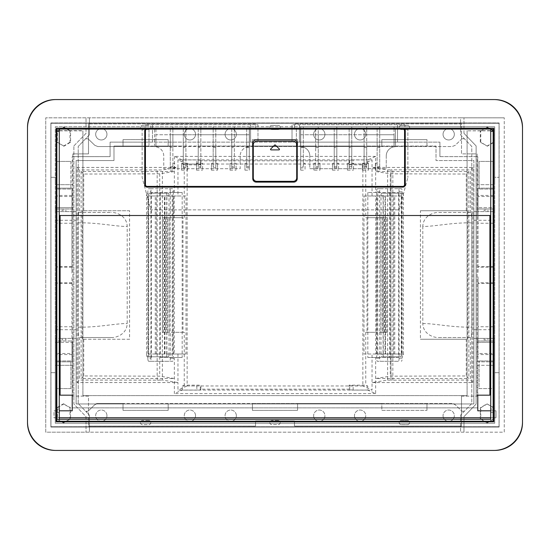 <?xml version="1.0" encoding="UTF-8"?>
<svg xmlns="http://www.w3.org/2000/svg" width="550" height="550" viewBox="0 0 550 550"><rect width="100%" height="100%" fill="white"/><g stroke="black" fill="none" stroke-linecap="round" stroke-linejoin="round"><path stroke-width="0.41" stroke-dasharray="2.75 2.06" d="M493.151 129.209L493.151 130.838L467.094 130.838L490.717 130.625L490.717 129.099L407.866 129.099L407.866 177.471L407.866 129.099L395.45 129.099L395.45 146.726L395.45 129.099L300.616 129.099L300.616 146.726L300.616 129.099L249.384 129.099L249.384 146.726L249.384 129.099L154.55 129.099L154.55 146.726A9.206 9.206 0 0 1 163.756 155.932L163.756 168.699L240.178 168.699L240.178 155.932A9.206 9.206 0 0 1 249.384 146.726A9.206 9.206 0 0 0 240.178 155.932L240.178 168.699L163.756 168.699L163.756 155.932A9.206 9.206 0 0 0 154.55 146.726L154.55 129.099L142.134 129.099L142.134 177.471L150.81 209.859L399.19 209.859L407.866 177.471L399.19 209.859L150.81 209.859L142.134 177.471L142.134 129.099L59.283 129.099L59.283 214.679A0.825 0.825 0 0 0 60.108 215.504L60.108 395.182L72.222 395.182L72.222 410.816L59.283 410.816L59.283 417.759L56.849 417.759M386.244 155.932A9.206 9.206 0 0 1 395.45 146.726A9.206 9.206 0 0 0 386.244 155.932L386.244 168.699L309.822 168.699L309.822 155.932L309.822 168.699L386.244 168.699L386.244 155.932M300.616 146.726A9.206 9.206 0 0 1 309.822 155.932A9.206 9.206 0 0 0 300.616 146.726M490.717 130.625L490.717 214.679A0.825 0.825 0 0 1 489.892 215.504L60.108 215.504M56.155 417.759L53.989 417.759L53.989 410.816L56.155 410.816M56.849 410.816L53.989 410.816L53.989 417.759L59.283 417.759L59.283 421.238L56.849 421.238L56.849 409.076L59.283 409.076L59.283 419.237L490.717 419.237L490.717 417.759L59.283 417.759M493.845 410.816L496.011 410.816L496.011 417.759L493.845 417.759M493.151 417.759L490.717 417.759L490.717 410.816L493.151 410.816M145.468 129.099A2.434 2.434 0 0 0 144.739 130.838L144.739 184.676A2.434 2.434 0 0 0 147.166 187.11L402.834 187.11A2.434 2.434 0 0 0 405.261 184.676L405.261 130.838A2.434 2.434 0 0 0 404.532 129.099M489.892 215.504L489.892 395.182L477.778 395.182L477.778 410.816L490.717 410.816L490.717 409.076L490.717 421.238L490.717 214.679M490.717 410.816L496.011 410.816L496.011 417.759L490.717 417.759M59.283 214.679L59.283 410.816M467.094 130.625L467.094 395.615L82.906 395.615L82.906 130.625L82.906 395.615L467.094 395.615L467.094 130.838M59.283 130.625L82.906 130.625M147.166 129.099A1.739 1.739 0 0 0 145.434 130.838L145.434 184.676A1.739 1.739 0 0 0 147.166 186.416L402.834 186.416A1.739 1.739 0 0 0 404.566 184.676L404.566 130.838A1.739 1.739 0 0 0 402.834 129.099M56.849 129.209L56.849 130.838L82.906 130.838M493.151 130.838L493.151 409.076L490.717 409.076L493.151 409.076L493.151 421.238L59.283 421.238L59.283 409.076L56.849 409.076L56.849 130.838M297.234 143.296L297.234 178.64A3.472 3.472 0 0 1 293.755 182.112L256.245 182.112A3.472 3.472 0 0 1 252.766 178.64L252.766 143.296A3.472 3.472 0 0 1 256.245 139.824L293.755 139.824A3.472 3.472 0 0 1 297.234 143.296M256.761 141.213L293.239 141.213A3.472 3.472 0 0 1 296.711 144.684L296.711 177.856A3.472 3.472 0 0 1 293.239 181.335L256.761 181.335A3.472 3.472 0 0 1 253.289 177.856L253.289 144.684A3.472 3.472 0 0 1 256.761 141.213M270.683 149.009A0.522 0.522 0 0 0 271.047 149.896L278.953 149.896A0.522 0.522 0 0 0 279.317 149.009L275.371 145.056A0.522 0.522 0 0 0 274.629 145.056L270.683 149.009M460.584 117.824L45.746 117.824L504.254 117.824L460.584 117.824L460.584 134.846L471.783 146.444L471.783 403.556L460.584 415.154L460.584 432.176L89.416 432.176L89.416 415.154L78.217 403.556L78.217 146.444L78.217 403.556L85.58 411.187L88.041 411.228L94.841 404.656L97.859 403.439L452.141 403.439L455.159 404.656L461.959 411.228L455.159 404.656A4.345 4.345 -68 0 0 452.141 403.439L426.965 403.439L426.965 410.376L426.965 403.439L381.824 403.439L381.824 410.376L426.965 410.376L381.824 410.376L381.824 403.439L297.571 403.439L297.571 410.376L252.429 410.376L252.429 403.439L297.571 403.439L297.571 410.376L252.429 410.376L252.429 403.439L168.176 403.439L168.176 410.376L123.035 410.376L123.035 403.439L168.176 403.439L168.176 410.376L123.035 410.376L123.035 403.439L97.859 403.439A4.345 4.345 -112 0 0 94.841 404.656L88.041 411.228A1.739 1.739 -89 0 1 85.58 411.187L89.416 415.154L89.416 432.176L45.746 432.176L45.746 117.824L45.746 432.176L504.254 432.176L504.254 117.824L504.254 432.176L460.584 432.176L460.584 415.154L471.783 403.556L471.783 146.444L460.584 134.846L460.584 117.824M70.586 142.216L69.994 142.216L69.994 131.099L70.586 131.099L70.586 142.216L63.986 146.176L56.794 142.216L56.794 131.099L57.386 131.099L57.386 142.216L56.794 142.216M57.386 131.099L63.986 127.139L56.794 131.099M57.386 142.216L63.986 146.176M89.416 134.846L89.416 117.824L89.416 134.846L78.217 146.444L89.416 134.846M463.966 133.347L463.966 117.824L463.966 133.347L476.128 145.936L463.966 133.347M63.986 127.139L70.586 131.099M494.794 450.422A27.789 27.789 0 0 1 494.711 450.422L55.289 450.422A27.789 27.789 0 0 1 27.5 422.634L27.5 127.366A27.789 27.789 0 0 1 55.289 99.578L494.711 99.578A27.789 27.789 0 0 1 522.5 127.366L522.5 422.634A27.789 27.789 0 0 1 494.711 450.422L55.289 450.422A27.789 27.789 0 0 1 55.206 450.422M55.206 99.578A27.789 27.789 0 0 1 55.289 99.578L494.711 99.578A27.789 27.789 0 0 1 494.794 99.578M85.58 138.813L88.041 138.772L94.841 145.344L88.041 138.772L85.58 138.813M50.875 122.953L499.125 122.953L50.875 122.953L50.875 427.047L50.875 122.953M461.959 138.772L464.42 138.813L461.959 138.772L455.159 145.344L452.141 146.561L426.965 146.561L426.965 139.624L426.965 146.561L381.824 146.561L381.824 139.624L426.965 139.624L381.824 139.624L381.824 146.561L297.571 146.561L297.571 139.624L252.429 139.624L252.429 146.561L297.571 146.561L297.571 139.624L252.429 139.624L252.429 146.561L168.176 146.561L168.176 139.624L123.035 139.624L123.035 146.561L168.176 146.561L168.176 139.624L123.035 139.624L123.035 146.561L97.859 146.561L94.841 145.344L97.859 146.561L452.141 146.561L455.159 145.344L461.959 138.772M401.266 125.373L407.522 125.373A2.083 2.083 0 0 1 409.606 127.456A2.083 2.083 0 0 1 407.522 129.539L401.266 129.539A2.083 2.083 0 0 1 399.183 127.456A2.083 2.083 0 0 1 401.266 125.373L407.522 125.373A2.083 2.083 0 0 1 409.606 127.456A2.083 2.083 0 0 1 407.522 129.539L401.266 129.539A2.083 2.083 0 0 1 399.183 127.456A2.083 2.083 0 0 1 401.266 125.373M271.872 125.373L278.128 125.373A2.083 2.083 0 0 1 280.211 127.456A2.083 2.083 0 0 1 278.128 129.539L271.872 129.539L278.128 129.539A2.083 2.083 0 0 0 280.211 127.456A2.083 2.083 0 0 0 278.128 125.373L271.872 125.373A2.083 2.083 0 0 0 269.789 127.456A2.083 2.083 0 0 0 271.872 129.539A2.083 2.083 0 0 1 269.789 127.456A2.083 2.083 0 0 1 271.872 125.373M148.734 125.373L142.478 125.373L148.734 125.373A2.083 2.083 0 0 1 150.817 127.456A2.083 2.083 0 0 1 148.734 129.539L142.478 129.539L148.734 129.539A2.083 2.083 0 0 0 150.817 127.456A2.083 2.083 0 0 0 148.734 125.373M70.922 161.411L70.922 189.056L70.922 161.411L57.028 161.411L57.028 189.056L57.028 161.411L70.922 161.411M70.922 189.056L57.028 189.056L70.922 189.056M492.972 161.411L479.078 161.411L479.078 189.056L479.078 161.411L492.972 161.411L492.972 189.056L492.972 161.411M492.972 189.056L479.078 189.056L492.972 189.056M480.776 131.099L487.376 127.139L480.308 131.099L480.776 131.099L480.776 142.216L480.308 142.216L487.376 146.176L480.776 142.216M493.969 142.216L493.508 142.216L493.508 131.099L493.969 131.099L493.969 142.216L487.376 146.176M487.376 127.139L493.969 131.099M486.915 127.139L493.508 131.099M493.508 142.216L486.915 146.176M480.308 142.216L480.308 131.099M142.478 129.539A2.083 2.083 0 0 1 140.394 127.456A2.083 2.083 0 0 1 142.478 125.373A2.083 2.083 0 0 0 140.394 127.456A2.083 2.083 0 0 0 142.478 129.539M95.672 134.317A5.644 5.644 0 0 1 101.317 128.672A5.644 5.644 0 0 1 106.961 134.317A5.644 5.644 0 0 1 101.317 139.961A5.644 5.644 0 0 1 95.672 134.317A5.644 5.644 0 0 1 101.317 128.672A5.644 5.644 0 0 1 106.961 134.317A5.644 5.644 0 0 1 101.317 139.961A5.644 5.644 0 0 1 95.672 134.317M184.25 134.317A5.644 5.644 0 0 1 189.894 128.672A5.644 5.644 0 0 1 195.539 134.317A5.644 5.644 0 0 1 189.894 139.961A5.644 5.644 0 0 1 184.25 134.317A5.644 5.644 0 0 1 189.894 128.672A5.644 5.644 0 0 1 195.539 134.317A5.644 5.644 0 0 1 189.894 139.961A5.644 5.644 0 0 1 184.25 134.317M225.067 134.317A5.644 5.644 0 0 1 230.711 128.672A5.644 5.644 0 0 1 236.356 134.317A5.644 5.644 0 0 1 230.711 139.961A5.644 5.644 0 0 1 225.067 134.317A5.644 5.644 0 0 1 230.711 128.672A5.644 5.644 0 0 1 236.356 134.317A5.644 5.644 0 0 1 230.711 139.961A5.644 5.644 0 0 1 225.067 134.317M324.933 134.317A5.644 5.644 0 0 1 319.289 139.961A5.644 5.644 0 0 1 313.644 134.317A5.644 5.644 0 0 1 319.289 128.672A5.644 5.644 0 0 1 324.933 134.317A5.644 5.644 0 0 1 319.289 139.961A5.644 5.644 0 0 1 313.644 134.317A5.644 5.644 0 0 1 319.289 128.672A5.644 5.644 0 0 1 324.933 134.317M365.75 134.317A5.644 5.644 0 0 1 360.106 139.961A5.644 5.644 0 0 1 354.461 134.317A5.644 5.644 0 0 1 360.106 128.672A5.644 5.644 0 0 1 365.75 134.317A5.644 5.644 0 0 1 360.106 139.961A5.644 5.644 0 0 1 354.461 134.317A5.644 5.644 0 0 1 360.106 128.672A5.644 5.644 0 0 1 365.75 134.317M454.328 134.317A5.644 5.644 0 0 1 448.683 139.961A5.644 5.644 0 0 1 443.039 134.317A5.644 5.644 0 0 1 448.683 128.672A5.644 5.644 0 0 1 454.328 134.317A5.644 5.644 0 0 1 448.683 139.961A5.644 5.644 0 0 1 443.039 134.317A5.644 5.644 0 0 1 448.683 128.672A5.644 5.644 0 0 1 454.328 134.317M69.994 142.216L63.394 146.176M63.394 127.139L69.994 131.099M73.872 145.936L86.034 133.347L86.034 117.824L86.034 133.347L73.872 145.936L73.872 404.064L86.034 416.652L86.034 432.176L86.034 416.652L73.872 404.064L73.872 145.936M63.394 422.861L56.794 418.901L56.794 407.784L63.394 403.824L69.994 407.784L69.994 418.901L63.394 422.861L70.586 418.901L70.586 407.784L63.394 403.824M476.128 145.936L476.128 404.064L463.966 416.652L463.966 432.176L463.966 416.652L476.128 404.064L476.128 145.936M493.508 407.784L486.915 403.824L480.308 407.784L480.308 418.901L486.915 422.861L493.508 418.901L493.508 407.784L493.969 407.784L486.915 403.824M499.125 427.047L499.125 122.953L499.125 427.047L50.875 427.047L499.125 427.047M464.42 411.187L461.959 411.228A1.739 1.739 -91 0 0 464.42 411.187M492.972 360.944L492.972 388.589L479.078 388.589L479.078 360.944L479.078 388.589L492.972 388.589L492.972 360.944L479.078 360.944L492.972 360.944M70.922 388.589L57.028 388.589L57.028 360.944L57.028 388.589L70.922 388.589L70.922 360.944L57.028 360.944L70.922 360.944L70.922 388.589M148.734 420.461L142.478 420.461A2.083 2.083 0 0 0 140.394 422.544A2.083 2.083 0 0 0 142.478 424.627L148.734 424.627A2.083 2.083 0 0 0 150.817 422.544A2.083 2.083 0 0 0 148.734 420.461A2.083 2.083 0 0 1 150.817 422.544A2.083 2.083 0 0 1 148.734 424.627L142.478 424.627A2.083 2.083 0 0 1 140.394 422.544A2.083 2.083 0 0 1 142.478 420.461L148.734 420.461M278.128 420.461L271.872 420.461A2.083 2.083 0 0 0 269.789 422.544A2.083 2.083 0 0 0 271.872 424.627L278.128 424.627A2.083 2.083 0 0 0 280.211 422.544A2.083 2.083 0 0 0 278.128 420.461A2.083 2.083 0 0 1 280.211 422.544A2.083 2.083 0 0 1 278.128 424.627L271.872 424.627A2.083 2.083 0 0 1 269.789 422.544A2.083 2.083 0 0 1 271.872 420.461L278.128 420.461M407.522 420.461L401.266 420.461A2.083 2.083 0 0 0 399.183 422.544A2.083 2.083 0 0 0 401.266 424.627L407.522 424.627A2.083 2.083 0 0 0 409.606 422.544A2.083 2.083 0 0 0 407.522 420.461L401.266 420.461A2.083 2.083 0 0 0 399.183 422.544A2.083 2.083 0 0 0 401.266 424.627L407.522 424.627A2.083 2.083 0 0 0 409.606 422.544A2.083 2.083 0 0 0 407.522 420.461M106.961 415.683A5.644 5.644 0 0 0 101.317 410.039A5.644 5.644 0 0 0 95.672 415.683A5.644 5.644 0 0 0 101.317 421.328A5.644 5.644 0 0 0 106.961 415.683A5.644 5.644 0 0 1 101.317 421.328A5.644 5.644 0 0 1 95.672 415.683A5.644 5.644 0 0 1 101.317 410.039A5.644 5.644 0 0 1 106.961 415.683M195.539 415.683A5.644 5.644 0 0 0 189.894 410.039A5.644 5.644 0 0 0 184.25 415.683A5.644 5.644 0 0 0 189.894 421.328A5.644 5.644 0 0 0 195.539 415.683A5.644 5.644 0 0 1 189.894 421.328A5.644 5.644 0 0 1 184.25 415.683A5.644 5.644 0 0 1 189.894 410.039A5.644 5.644 0 0 1 195.539 415.683M236.356 415.683A5.644 5.644 0 0 0 230.711 410.039A5.644 5.644 0 0 0 225.067 415.683A5.644 5.644 0 0 0 230.711 421.328A5.644 5.644 0 0 0 236.356 415.683A5.644 5.644 0 0 1 230.711 421.328A5.644 5.644 0 0 1 225.067 415.683A5.644 5.644 0 0 1 230.711 410.039A5.644 5.644 0 0 1 236.356 415.683M313.644 415.683A5.644 5.644 0 0 0 319.289 421.328A5.644 5.644 0 0 0 324.933 415.683A5.644 5.644 0 0 0 319.289 410.039A5.644 5.644 0 0 0 313.644 415.683A5.644 5.644 0 0 1 319.289 410.039A5.644 5.644 0 0 1 324.933 415.683A5.644 5.644 0 0 1 319.289 421.328A5.644 5.644 0 0 1 313.644 415.683M354.461 415.683A5.644 5.644 0 0 0 360.106 421.328A5.644 5.644 0 0 0 365.75 415.683A5.644 5.644 0 0 0 360.106 410.039A5.644 5.644 0 0 0 354.461 415.683A5.644 5.644 0 0 1 360.106 410.039A5.644 5.644 0 0 1 365.75 415.683A5.644 5.644 0 0 1 360.106 421.328A5.644 5.644 0 0 1 354.461 415.683M443.039 415.683A5.644 5.644 0 0 0 448.683 421.328A5.644 5.644 0 0 0 454.328 415.683A5.644 5.644 0 0 0 448.683 410.039A5.644 5.644 0 0 0 443.039 415.683A5.644 5.644 0 0 1 448.683 410.039A5.644 5.644 0 0 1 454.328 415.683A5.644 5.644 0 0 1 448.683 421.328A5.644 5.644 0 0 1 443.039 415.683M63.986 422.861L57.386 418.901L57.386 407.784L63.986 403.824M70.586 418.901L69.994 418.901M70.586 407.784L69.994 407.784M57.386 407.784L56.794 407.784M57.386 418.901L56.794 418.901M486.915 422.861L480.776 418.901L480.776 407.784L480.308 407.784M480.776 418.901L480.308 418.901M487.376 422.861L493.508 418.901M493.969 418.901L493.969 407.784M480.776 407.784L487.376 403.824M56.155 99.564A28.655 28.655 0 0 0 27.5 128.219L27.5 421.781A28.655 28.655 0 0 0 56.155 450.436L493.845 450.436A28.655 28.655 0 0 0 522.5 421.781L522.5 128.219A28.655 28.655 0 0 0 493.845 99.564L56.155 99.564M56.155 128.219L493.845 128.219L493.845 421.781L56.155 421.781L56.155 128.219M499.049 123.269L499.049 426.731L50.951 426.731L50.951 123.269L499.049 123.269L499.049 426.731L50.951 426.731L50.951 123.269L499.049 123.269M56.155 184.683L55.289 184.683L55.289 126.748L494.711 126.748L494.711 423.252L55.289 423.252L55.289 126.748L249.294 126.748L249.294 134.736L155.939 134.736L155.939 128.219M493.845 361.845L478.039 361.845L478.039 341L478.039 342.299L494.704 342.299L494.704 338.394L494.017 338.394L494.017 276.739L494.017 361.845L494.017 341L478.039 341L494.017 341L494.017 342.299L494.711 342.299L494.711 338.394L494.711 423.252L55.289 423.252L55.289 365.317L72.662 365.317L72.662 338.394L72.662 342.299L71.961 342.299L71.961 341L71.961 361.845L55.983 361.845L55.983 341L71.961 341L55.983 341L55.983 342.299L55.289 342.299L55.289 338.394L76.134 338.394L76.134 160.545L76.134 403.961L473.866 403.961L473.866 160.545L436.006 160.545L436.006 146.039L113.994 146.039L113.994 160.545L76.134 160.545L113.994 160.545L113.994 146.039L148.995 146.039L148.995 129.099M56.155 195.449L55.983 209L71.961 209L55.983 209L55.983 207.701L72.662 207.701L72.662 211.606L55.983 211.606L55.983 196.508L55.983 207.701L55.289 207.701L55.289 177.299L55.289 184.683L72.222 184.683L72.222 156.633L72.222 184.683L72.662 184.683L72.662 207.701L55.289 207.701L55.296 342.299L55.296 338.394L55.983 338.394L55.983 276.739L56.155 361.845M56.155 365.317L55.289 365.317L55.289 372.701L50.951 372.701L55.289 372.701L55.289 342.299L71.961 342.299L55.983 342.299L55.983 338.394L62.068 338.394L62.068 339.866L62.068 338.394L65.89 338.394L65.89 339.866L62.068 339.866M296.361 128.219L296.361 146.039L249.294 146.039L249.294 126.748L246.689 126.748L300.706 126.748L300.706 134.736L394.061 134.736L394.061 126.748L494.711 126.748L494.711 184.683L494.711 177.299L499.049 177.299L494.711 177.299L494.711 338.394L473.866 338.394L477.338 338.394L477.338 342.299L478.039 342.299L478.039 338.394L477.338 338.394L477.338 365.317L477.338 342.299L494.017 342.299L494.017 338.394L478.039 338.394L478.039 276.739L478.039 361.845L493.151 361.845M394.061 128.219L394.061 126.748L300.706 126.748L303.311 126.748L303.311 134.736L300.706 134.736L300.706 126.748L303.311 126.748L303.311 128.219M172.872 128.219L172.872 126.748L170.266 126.748L172.872 126.748L172.872 134.736L170.266 134.736L170.266 147.586L172.872 147.586L172.872 167.881L172.872 163.219L174.611 163.219L174.611 170.163L174.611 163.219M185.9 128.219L185.9 126.748L183.294 126.748L185.9 126.748L185.9 167.881L185.9 163.219L187.639 163.219L187.639 170.163L187.639 163.219M379.734 128.219L379.734 126.748L377.128 126.748L379.734 126.748L379.734 170.163L379.734 129.099M336.834 128.219L336.834 126.748L334.228 126.748L336.834 126.748L336.834 134.736L334.228 134.736L334.228 147.586L336.834 147.586L336.834 167.881L336.834 129.099M351.766 128.219L351.766 126.748L349.161 126.748L351.766 126.748L351.766 134.736L349.161 134.736L349.161 147.586L351.766 147.586L351.766 167.881L351.766 129.099M377.128 128.219L377.128 134.736L366.706 134.736L366.706 126.748L364.1 126.748L366.706 126.748L366.706 128.219M334.228 128.219L334.228 134.736L318.251 134.736L318.251 126.748L315.645 126.748L318.251 126.748L318.251 128.219M213.166 128.219L213.166 126.748L215.772 126.748L213.166 126.748L213.166 134.736L200.839 134.736L200.839 126.748L198.234 126.748L200.839 126.748L200.839 128.219M234.355 128.219L234.355 126.748L231.749 126.748L234.355 126.748L234.355 167.881L234.355 163.219L236.094 163.219L236.094 170.163L236.094 163.219M494.711 372.701L499.049 372.701L494.711 372.701M72.222 365.317L72.222 407.866L477.778 407.866L72.222 407.866L72.222 365.317M493.845 365.317L477.778 365.317L477.778 407.866L477.778 365.317L477.338 365.317L493.151 365.317M56.155 188.155L71.961 188.155L71.961 273.261L71.961 188.155L56.849 188.155M72.222 156.633L110.089 156.633L110.089 142.134L439.911 142.134L404.917 142.134L404.917 124.761L292.022 124.761L404.917 124.761L404.917 142.134L397.533 142.134L397.533 124.761L397.533 142.134L299.399 142.134L299.399 124.761L299.399 142.134L257.978 142.134L257.978 124.761L145.083 124.761L257.978 124.761L257.978 142.134L250.601 142.134L250.601 124.761L250.601 142.134L152.467 142.134L152.467 124.761L152.467 142.134L145.083 142.134L145.083 124.761L145.083 142.134L110.089 142.134L110.089 156.633L72.222 156.633M439.911 156.633L439.911 142.134L439.911 156.633L477.778 156.633L439.911 156.633M493.845 184.683L477.778 184.683L477.778 156.633L477.778 184.683L477.338 184.683L477.338 207.701L478.039 207.701L478.039 209L494.017 209L493.845 188.155M56.849 365.317L72.662 365.317L72.662 342.299L71.961 342.299L71.961 338.394L76.134 338.394L76.134 403.961L473.866 403.961L473.866 211.606L477.338 211.606L477.338 207.701L494.017 207.701L494.017 209L478.039 209L478.039 188.155L478.039 273.261L478.039 211.606L477.338 211.606L477.338 184.683L493.151 184.683M493.151 188.155L478.039 188.155L494.017 188.155L494.017 273.261L494.017 211.606L478.039 211.606L478.039 196.508L478.039 207.701L494.017 207.701L494.017 196.508L494.017 207.701L494.704 207.701L494.704 211.606L494.017 211.606L494.017 207.701L494.711 207.701L494.711 211.606L473.866 211.606L473.866 160.545L436.006 160.545L436.006 146.039L377.128 146.039L377.128 147.586L379.734 147.586L377.128 147.586L377.128 167.881L379.734 167.881M55.289 177.299L50.951 177.299L55.289 177.299M56.155 267.183L55.983 211.606L55.289 211.606L76.134 211.606L72.662 211.606L72.662 184.683L56.849 184.683M155.939 129.099L155.939 146.039L148.995 146.039L148.995 128.219M55.296 211.606L55.296 207.701L55.296 211.606M56.849 361.845L71.961 361.845L71.961 276.739L71.961 338.394L65.89 338.394L65.89 339.866M401.005 129.099L401.005 128.219M170.266 128.219L170.266 134.736L155.939 134.736L155.939 146.039L172.872 146.039L172.872 147.586L170.266 147.586L170.266 167.881L172.872 167.881M394.061 129.099L394.061 146.039L394.061 134.736L377.128 134.736L377.128 146.039L366.706 146.039L366.706 167.881L366.706 129.099M303.311 166.691L303.311 146.039L300.706 146.039L300.706 147.586L303.311 147.586L300.706 147.586L300.706 170.163L300.706 166.691L303.311 166.691L303.311 129.099M315.645 128.219L315.645 134.736L303.311 134.736L303.311 146.039L315.645 146.039L315.645 147.586L318.251 147.586L318.251 167.881L318.251 129.099M296.361 129.099L296.361 146.039L300.706 146.039L300.706 128.219M300.706 129.099L300.706 166.691M253.639 129.099L253.639 128.219M246.689 129.099L246.689 167.881L249.294 167.881L249.294 170.163L249.294 129.099M249.294 167.881L249.294 146.039L246.689 146.039L246.689 147.586L249.294 147.586L246.689 147.586L246.689 167.881M246.689 128.219L246.689 134.736L249.294 134.736L249.294 128.219M231.749 128.219L231.749 134.736L246.689 134.736L246.689 146.039L231.749 146.039L231.749 147.586L234.355 147.586L231.749 147.586L231.749 167.881L231.749 163.219L231.749 166.691L234.355 166.691L234.355 163.219M170.266 129.099L170.266 167.881M172.872 129.099L172.872 163.219M183.294 128.219L183.294 134.736L172.872 134.736L172.872 146.039L183.294 146.039L183.294 147.586L185.9 147.586L183.294 147.586L183.294 167.881L183.294 163.219L183.294 166.691L185.9 166.691L185.9 163.219M185.9 129.099L185.9 166.691M183.294 129.099L183.294 166.691M198.234 128.219L198.234 134.736L183.294 134.736L183.294 146.039L198.234 146.039L198.234 147.586L200.839 147.586L200.839 167.881L200.839 163.219L202.572 163.219L202.572 170.163L202.572 163.219M377.128 129.099L377.128 167.881M334.228 129.099L334.228 167.881L334.228 147.586L336.834 147.586L336.834 146.039L318.251 146.039L318.251 147.586L315.645 147.586L315.645 167.881L318.251 167.881M349.161 128.219L349.161 134.736L336.834 134.736L336.834 146.039L351.766 146.039L351.766 147.586L349.161 147.586L349.161 167.881L351.766 167.881M364.1 128.219L364.1 134.736L351.766 134.736L351.766 146.039L364.1 146.039L364.1 147.586L366.706 147.586L364.1 147.586L364.1 167.881L366.706 167.881M349.161 129.099L349.161 167.881M364.1 129.099L364.1 167.881M364.1 134.736L364.1 146.039L366.706 146.039L366.706 134.736L364.1 134.736M315.645 129.099L315.645 167.881M315.645 134.736L315.645 146.039L318.251 146.039L318.251 134.736L315.645 134.736M198.234 129.099L198.234 166.691L200.839 166.691L200.839 163.219M200.839 129.099L200.839 166.691M215.772 128.219L215.772 134.736L213.166 134.736L213.166 146.039L198.234 146.039L198.234 134.736L200.839 134.736L200.839 147.586L198.234 147.586L198.234 166.691M215.772 129.099L215.772 167.881L215.772 146.039L213.166 146.039L213.166 147.586L215.772 147.586L213.166 147.586L213.166 167.881L213.166 163.219L213.166 166.691L215.772 166.691M213.166 129.099L213.166 166.691M215.772 134.736L215.772 146.039L231.749 146.039L231.749 134.736L215.772 134.736M234.355 129.099L234.355 166.691M231.749 129.099L231.749 166.691M55.983 353.492L55.983 342.299L55.983 353.492L71.961 353.492L71.961 342.299L71.961 353.492M478.039 353.492L478.039 342.299L478.039 353.492L494.017 353.492L494.017 342.299L494.017 353.492M71.961 207.701L71.961 196.508L71.961 207.701M55.983 267.183L55.983 195.449M71.961 196.508L55.983 196.508M65.89 210.134L65.89 211.606L65.89 210.134L62.068 210.134L62.068 211.606L62.068 210.134M71.961 266.619L55.983 266.619M71.961 283.381L55.983 283.381M484.11 338.394L484.11 339.866L484.11 338.394M487.933 339.866L487.933 338.394L487.933 339.866L484.11 339.866M494.017 283.381L478.039 283.381M487.933 210.134L487.933 211.606L487.933 210.134L484.11 210.134L484.11 211.606L484.11 210.134M494.017 266.619L478.039 266.619M494.017 196.508L478.039 196.508M303.311 163.219L305.051 163.219L305.051 170.163L305.051 163.219M300.706 170.163L305.051 170.163M244.949 163.219L244.949 170.163L244.949 163.219L246.689 163.219M244.949 170.163L249.294 170.163M170.266 170.163L174.611 170.163M181.555 163.219L181.555 170.163L181.555 163.219L183.294 163.219M181.555 170.163L187.639 170.163M375.389 163.219L375.389 170.163L375.389 163.219L377.128 163.219M375.389 170.163L379.734 170.163M332.489 163.219L332.489 170.163L332.489 163.219L334.228 163.219M336.834 163.219L338.566 163.219L338.566 170.163L338.566 163.219M332.489 170.163L338.566 170.163M351.766 163.219L353.506 163.219L353.506 170.163L353.506 163.219M347.428 163.219L347.428 170.163L347.428 163.219L349.161 163.219M347.428 170.163L353.506 170.163M362.361 170.163L362.361 163.219L362.361 170.163L368.445 170.163L368.445 163.219L368.445 170.163M366.706 163.219L368.445 163.219M362.361 163.219L364.1 163.219M313.906 170.163L313.906 163.219L313.906 170.163L319.983 170.163L319.983 163.219L319.983 170.163M318.251 163.219L319.983 163.219M313.906 163.219L315.645 163.219M196.494 163.219L196.494 170.163L196.494 163.219L198.234 163.219M196.494 170.163L202.572 170.163M217.511 163.219L217.511 170.163L217.511 163.219L215.772 163.219M211.434 163.219L211.434 170.163L211.434 163.219L213.166 163.219M211.434 170.163L217.511 170.163M230.017 163.219L230.017 170.163L230.017 163.219L231.749 163.219M230.017 170.163L236.094 170.163M71.961 326.755L56.849 326.755M71.961 282.817L56.849 282.817M56.155 276.739L56.849 276.739M493.151 326.755L478.039 326.755M493.151 282.817L478.039 282.817M493.151 276.739L493.845 276.739M493.845 273.261L493.151 273.261M493.151 267.183L478.039 267.183M493.151 223.245L478.039 223.245M56.849 273.261L56.155 273.261M71.961 267.183L56.849 267.183M71.961 223.245L56.849 223.245M292.022 142.134L292.022 124.761L292.022 142.134M367.008 217.683L367.008 332.317L365.75 332.317L387.551 332.317L382.477 332.317L382.477 217.683L387.551 217.683L365.75 217.683L376.764 217.683L376.633 191.826A3.128 0.756 -90 0 1 377.389 188.698L398.351 188.698A3.128 0.756 -90 0 1 399.107 191.826L399.107 358.174A3.128 0.756 90 0 1 398.351 361.302L380.428 361.302A3.128 0.756 90 0 1 379.672 358.174L379.672 332.317L376.633 332.317L376.633 358.174A3.128 0.756 -90 0 0 377.389 361.302L380.428 361.302M399.107 358.174L402.146 358.174A3.128 0.756 90 0 1 401.39 361.302M402.146 358.174L402.146 191.826A3.128 0.756 90 0 0 401.39 188.698L380.428 188.698A3.128 0.756 90 0 0 379.672 191.826L379.672 217.683L376.633 217.683M398.351 361.302L377.389 361.302M376.764 217.683L376.633 332.317M377.788 192.521L398.592 192.521L367.819 192.521L377.788 192.521L377.788 357.479L398.592 357.479L398.592 192.521M379.672 217.683L379.672 332.317M400.675 193.215A2.606 0.633 90 0 1 401.301 195.821L403.411 195.821A2.606 0.633 90 0 0 402.779 193.215L381.624 193.215L402.779 193.215M401.301 195.821L401.301 354.179A2.606 0.633 90 0 1 400.675 356.785L381.624 356.785A2.606 0.633 90 0 1 380.992 354.179L380.992 195.821A2.606 0.633 90 0 1 381.624 193.215M398.351 188.698L401.39 188.698M377.389 188.698L380.428 188.698M379.796 217.683L382.477 217.683M367.008 332.317L376.764 332.317M382.477 332.317L380.902 332.317L380.902 217.683M379.796 332.317L380.902 332.317M389.599 192.521L389.599 357.479L375.643 357.479L375.643 393.607L367.744 390.053L367.744 386.045L365.75 385.144L349.078 385.144L349.078 389.152L200.922 389.152L200.922 385.144L184.25 385.144L184.25 332.317L182.992 332.317L182.992 217.683L162.449 217.683L182.992 217.683M398.592 357.479L389.599 357.479M367.819 192.521L367.819 357.479L375.643 357.479M367.819 357.479L377.788 357.479M380.992 195.821L383.103 195.821A2.606 0.633 90 0 1 383.728 193.215M383.103 195.821L383.103 354.179A2.606 0.633 90 0 0 383.728 356.785L381.624 356.785M400.675 356.785L383.728 356.785M401.301 354.179L403.411 354.179A2.606 0.633 90 0 1 402.779 356.785M403.411 354.179L403.411 195.821M384.326 332.317L384.326 217.683M387.551 332.317L387.551 217.683L387.551 332.317M170.204 217.683L170.204 332.317L162.449 332.317L162.449 217.683L162.449 332.317L184.25 332.317M187.137 164.031L199.141 164.031L187.137 164.031L187.137 385.969L362.862 385.969L362.862 164.031L367.744 163.955L365.75 164.856L349.078 164.856L349.078 160.847L200.922 160.847L200.922 164.856L184.25 164.856L184.25 217.683M365.75 164.856L365.75 217.683M365.75 332.317L365.75 385.144M367.744 163.955L367.744 159.947L375.643 156.392L375.643 192.521M390.266 173.834L466.283 174.047L468.861 171.476L375.643 171.476L390.266 173.834L390.266 376.166L466.283 375.953L468.861 378.524L375.643 378.524L390.266 376.166M401.665 354.007L385 354.007L385 195.992L401.665 195.992L401.665 354.007L385.378 354.007L385.509 195.992L363.997 195.992L363.997 354.007L372.047 354.007L372.047 390.101L363.034 386.045L367.744 386.045M200.922 164.856L199.141 164.031L350.859 164.031L353.155 163.955L353.155 159.947L367.744 159.947M353.155 159.947L349.697 160.222L349.078 160.847M375.643 156.392L174.357 156.392L182.256 159.947L196.845 159.947L200.303 160.222L200.922 160.847M174.357 156.392L174.357 192.521L182.181 192.521L182.181 357.479L174.357 357.479L174.357 393.607L182.256 390.053L196.845 390.053L200.303 389.778L200.922 389.152M184.25 164.856L182.256 163.955L182.256 159.947M182.256 390.053L182.256 386.045L184.25 385.144M182.992 332.317L173.236 332.317L173.367 358.174A3.128 0.756 -90 0 1 172.611 361.302L169.572 361.302A3.128 0.756 90 0 0 170.328 358.174L170.328 332.317L173.367 332.317M375.643 393.607L174.357 393.607M367.744 390.053L353.155 390.053L349.697 389.778L349.078 389.152M72.868 153.876L72.868 396.124L88.502 396.124L88.502 426.085L88.502 396.124L72.868 396.124L72.868 153.876L88.502 153.876L88.502 123.915L88.502 153.876L72.868 153.876M255.551 123.915L88.502 123.915L255.551 123.915L255.551 129.126L294.449 129.126L294.449 123.915L294.449 129.126L255.551 129.126L255.551 123.915M461.498 123.915L294.449 123.915L461.498 123.915L461.498 153.876L477.132 153.876L477.132 396.124L477.132 153.876L461.498 153.876L461.498 123.915M461.498 396.124L477.132 396.124L461.498 396.124L461.498 426.085L294.449 426.085L294.449 420.874L294.449 426.085L461.498 426.085L461.498 396.124M255.551 420.874L294.449 420.874L255.551 420.874L255.551 426.085L88.502 426.085L255.551 426.085L255.551 420.874M468.861 171.476L468.861 378.524M159.734 173.834L83.717 174.047L81.139 171.476L174.357 171.476L159.734 173.834L159.734 376.166L83.717 375.953L81.139 378.524L174.357 378.524L159.734 376.166M81.139 171.476L81.139 378.524M466.283 339.261L420.42 339.261L466.283 339.261L466.283 375.953M466.283 174.047L466.283 210.739L420.42 210.739L420.42 339.261M363.997 195.992L375.767 195.992L375.767 354.007L385 354.007M375.767 354.007L363.997 354.007M385.378 354.007L372.047 354.007M401.665 195.992L393.663 195.992L393.663 354.007M393.663 195.992L385.378 195.992M375.767 195.992L385 195.992M376.998 354.007L376.998 195.992M173.236 217.683L173.236 332.317M160.401 192.521L160.401 357.479L172.212 357.479L172.212 192.521L151.408 192.521L174.357 192.521M160.401 357.479L174.357 357.479M182.181 357.479L172.212 357.479M182.181 192.521L172.212 192.521M165.674 332.317L165.674 217.683M148.61 361.302L151.649 361.302A3.128 0.756 -90 0 1 150.892 358.174L147.854 358.174A3.128 0.756 90 0 0 148.61 361.302L169.572 361.302M147.854 358.174L147.854 191.826L150.892 191.826A3.128 0.756 -90 0 1 151.649 188.698L148.61 188.698A3.128 0.756 90 0 0 147.854 191.826M169.572 188.698L172.611 188.698A3.128 0.756 -90 0 1 173.367 191.826L170.328 191.826A3.128 0.756 90 0 0 169.572 188.698L148.61 188.698M170.328 191.826L170.328 217.683M148.699 354.179A2.606 0.633 90 0 0 149.325 356.785L147.221 356.785A2.606 0.633 90 0 1 146.589 354.179L148.699 354.179L148.699 195.821A2.606 0.633 90 0 1 149.325 193.215L168.376 193.215L149.325 193.215M149.325 356.785L168.376 356.785A2.606 0.633 90 0 0 169.008 354.179L166.897 354.179L166.897 195.821A2.606 0.633 90 0 0 166.272 193.215M166.897 195.821L169.008 195.821L169.008 354.179M169.008 195.821A2.606 0.633 90 0 0 168.376 193.215M173.367 191.826L173.367 217.683M172.611 188.698L151.649 188.698M150.892 358.174L150.892 191.826M151.649 361.302L172.611 361.302M151.408 357.479L151.408 192.521M83.717 174.047L83.717 210.739L82.211 210.739L82.211 339.261L83.717 339.261L83.717 375.953M467.789 339.261L467.789 210.739L420.42 210.739M466.283 210.739L467.789 210.739M353.155 163.955L363.034 163.955L372.047 159.899L372.047 195.992M362.862 385.969L349.697 385.763L349.697 389.778M383.274 354.007L383.274 195.992M387.619 169.936L387.619 380.064L372.047 382.573L472.904 382.573L470.394 380.064L391.009 380.188L391.009 169.812L387.619 169.936L372.047 167.427L472.904 167.427L472.904 382.573M385.509 354.007L385.509 195.992M394.735 354.007L394.735 195.992M83.717 339.261L129.58 339.261L129.58 210.739L82.211 210.739M83.717 210.739L129.58 210.739M147.221 193.215A2.606 0.633 90 0 0 146.589 195.821L148.699 195.821M147.221 356.785L168.376 356.785M166.272 356.785A2.606 0.633 90 0 0 166.897 354.179M146.589 354.179L146.589 195.821M182.256 163.955L186.966 163.955L177.952 159.899L177.952 167.427L77.096 167.427L77.096 382.573L177.952 382.573L177.952 390.101L372.047 390.101M177.952 159.899L372.047 159.899M129.58 339.261L82.211 339.261M349.078 164.856L350.859 164.031L362.862 164.031M187.137 385.969L199.141 385.969L200.922 385.144M182.256 386.045L186.966 386.045L177.952 390.101M472.904 167.427L470.394 169.936L391.009 169.812M387.619 380.064L391.009 380.188M391.009 169.936L391.009 380.064M165 354.007L165 195.992L148.335 195.992L148.335 354.007L173.002 354.007L173.002 195.992L165 195.992M148.335 195.992L156.338 195.992L156.338 354.007L155.265 354.007L186.003 354.007L186.003 195.992L177.952 195.992L177.952 167.427L162.381 169.936L79.606 169.936L79.606 212.472L78.643 212.472L111.079 212.472L79.606 212.472M177.952 354.007L177.952 382.573L162.381 380.064L162.381 169.936M77.096 382.573L79.606 380.064L158.991 380.188M158.991 380.064L162.381 380.064M77.096 167.427L79.606 169.936M79.606 337.528L111.079 337.528L79.606 337.528L79.606 380.064M78.643 212.472L78.093 222.894L78.093 327.106L78.643 337.528M470.394 212.472L438.921 212.472C433.317 212.094 423.163 216.054 422.799 226.366C432.169 226.937 452.904 222.282 471.907 222.894L471.357 212.472L470.394 212.472L470.394 169.936M471.907 222.894L471.907 327.106L471.357 337.528L470.394 337.528L470.394 380.064M422.799 226.366L422.799 323.634C423.163 333.946 433.317 337.906 438.921 337.528L470.394 337.528M156.338 354.007L148.335 354.007M186.003 354.007L173.002 354.007M186.003 195.992L173.002 195.992M166.726 354.007L166.726 195.992L177.952 195.992M166.726 195.992L156.338 195.992M174.233 195.992L174.233 354.007M111.079 337.528C116.683 337.906 126.837 333.946 127.201 323.634L127.201 226.366C126.837 216.054 116.683 212.094 111.079 212.472M78.093 222.894C97.096 222.282 117.831 226.937 127.201 226.366M78.093 327.106C97.096 327.718 117.831 323.063 127.201 323.634M438.921 212.472L471.357 212.472M422.799 323.634C432.169 323.063 452.904 327.718 471.907 327.106M438.921 337.528L471.357 337.528M155.265 354.007L155.265 195.992M164.622 354.007L164.622 195.992M164.491 354.007L164.491 195.992M349.078 385.144L349.697 385.763M490.717 412.548L493.151 412.548M59.283 412.548L56.849 412.548M55.289 220.289L76.134 220.289M55.289 329.711L76.134 329.711M473.866 329.711L494.711 329.711M473.866 220.289L494.711 220.289M246.689 166.691L249.294 166.691M170.266 166.691L172.872 166.691M377.128 166.691L379.734 166.691M334.228 166.691L336.834 166.691M349.161 166.691L351.766 166.691M364.1 166.691L366.706 166.691M315.645 166.691L318.251 166.691M300.706 167.881L303.311 167.881M183.294 167.881L185.9 167.881M334.228 167.881L336.834 167.881M198.234 167.881L200.839 167.881M213.166 167.881L215.772 167.881M231.749 167.881L234.355 167.881M71.961 354.551L56.849 354.551M493.151 354.551L478.039 354.551M493.151 195.449L478.039 195.449M71.961 195.449L56.849 195.449M399.107 191.826L402.146 191.826M376.633 358.174L379.672 358.174M376.633 191.826L379.672 191.826M380.992 354.179L383.103 354.179M386.451 332.317L386.451 217.683M163.549 332.317L163.549 217.683M167.523 332.317L167.523 217.683M169.097 332.317L169.097 217.683M173.367 358.174L170.328 358.174M392.837 380.277L392.837 169.723M157.162 380.277L157.162 169.723M196.845 163.955L196.845 159.947M200.303 164.237L200.303 160.222M349.697 160.222L349.697 164.237M353.155 390.053L353.155 386.045M196.845 386.045L196.845 390.053M200.303 389.778L200.303 385.763"/><path stroke-width="0.82" d="M145.468 129.099L147.166 129.099A1.739 1.739 0 0 0 145.434 130.838L145.434 184.676A1.739 1.739 0 0 0 147.166 186.416L402.834 186.416A1.739 1.739 0 0 0 404.566 184.676L404.566 130.838A1.739 1.739 0 0 0 402.834 129.099L404.532 129.099A2.434 2.434 0 0 1 405.261 130.838L405.261 184.676A2.434 2.434 0 0 1 402.834 187.11L147.166 187.11A2.434 2.434 0 0 1 144.739 184.676L144.739 130.838A2.434 2.434 0 0 1 145.468 129.099L59.283 129.099L59.283 419.237L490.717 419.237L490.717 214.679A0.825 0.825 0 0 1 489.892 215.504L60.108 215.504L60.108 395.182L72.222 395.182L72.222 410.816L59.283 410.816M59.283 214.679A0.825 0.825 0 0 0 60.108 215.504M490.717 214.679L490.717 129.099L404.532 129.099M56.155 410.816L56.849 410.816M493.845 417.759L493.151 417.759M490.717 417.759L59.283 417.759M56.849 417.759L56.155 417.759M493.845 410.816L493.151 410.816M490.717 410.816L477.778 410.816L477.778 395.182L489.892 395.182L489.892 215.504M147.166 129.099L402.834 129.099M297.234 143.296L297.234 178.64A3.472 3.472 0 0 1 293.755 182.112L256.245 182.112A3.472 3.472 0 0 1 252.766 178.64L252.766 143.296A3.472 3.472 0 0 1 256.245 139.824L293.755 139.824A3.472 3.472 0 0 1 297.234 143.296M493.151 129.202L490.717 129.202L493.151 129.202L493.151 421.238L56.849 421.238L56.849 131.285L59.283 131.285M56.849 129.202L59.283 129.202L56.849 129.202L56.849 131.285M256.761 141.213L293.239 141.213A3.472 3.472 0 0 1 296.711 144.684L296.711 177.856A3.472 3.472 0 0 1 293.239 181.335L256.761 181.335A3.472 3.472 0 0 1 253.289 177.856L253.289 144.684A3.472 3.472 0 0 1 256.761 141.213M270.683 149.009A0.522 0.522 0 0 0 271.047 149.896L278.953 149.896A0.522 0.522 0 0 0 279.317 149.009L275.371 145.056A0.522 0.522 0 0 0 274.629 145.056L270.683 149.009M494.794 99.578A27.789 27.789 0 0 1 522.5 127.366L522.5 422.634A27.789 27.789 0 0 1 494.794 450.422M55.206 450.422A27.789 27.789 0 0 1 27.5 422.634L27.5 127.366A27.789 27.789 0 0 1 55.206 99.578M56.155 99.564A28.655 28.655 0 0 0 27.5 128.219L27.5 421.781A28.655 28.655 0 0 0 56.155 450.436L493.845 450.436A28.655 28.655 0 0 0 522.5 421.781L522.5 128.219A28.655 28.655 0 0 0 493.845 99.564L56.155 99.564M56.155 128.219L493.845 128.219L493.845 421.781L56.155 421.781L56.155 128.219M56.849 365.317L56.155 365.317M493.845 365.317L493.151 365.317M56.849 184.683L56.155 184.683M148.995 128.219L148.995 129.099M493.845 184.683L493.151 184.683M401.005 128.219L401.005 129.099M155.939 128.219L155.939 129.099M394.061 128.219L394.061 129.099M303.311 128.219L303.311 129.099M300.706 128.219L300.706 129.099M296.361 128.219L296.361 129.099M253.639 128.219L253.639 129.099M249.294 128.219L249.294 129.099M246.689 128.219L246.689 129.099M170.266 128.219L170.266 129.099M172.872 128.219L172.872 129.099M185.9 128.219L185.9 129.099M183.294 128.219L183.294 129.099M379.734 128.219L379.734 129.099M377.128 128.219L377.128 129.099M334.228 128.219L334.228 129.099M336.834 128.219L336.834 129.099M351.766 128.219L351.766 129.099M349.161 128.219L349.161 129.099M366.706 128.219L366.706 129.099M364.1 128.219L364.1 129.099M315.645 128.219L315.645 129.099M318.251 128.219L318.251 129.099M198.234 128.219L198.234 129.099M200.839 128.219L200.839 129.099M215.772 128.219L215.772 129.099M213.166 128.219L213.166 129.099M234.355 128.219L234.355 129.099M231.749 128.219L231.749 129.099M56.849 361.845L56.155 361.845M56.849 326.755L56.155 326.755M56.849 282.817L56.155 282.817M56.849 276.739L56.155 276.739M493.845 361.845L493.151 361.845M493.845 326.755L493.151 326.755M493.845 282.817L493.151 282.817M493.845 276.739L493.151 276.739M493.845 273.261L493.151 273.261M493.845 267.183L493.151 267.183M493.845 223.245L493.151 223.245M493.845 188.155L493.151 188.155M56.849 273.261L56.155 273.261M56.849 267.183L56.155 267.183M56.849 223.245L56.155 223.245M56.849 188.155L56.155 188.155M490.717 131.285L493.151 131.285M56.849 354.551L56.155 354.551M493.845 354.551L493.151 354.551M493.845 195.449L493.151 195.449M56.849 195.449L56.155 195.449"/></g></svg>
